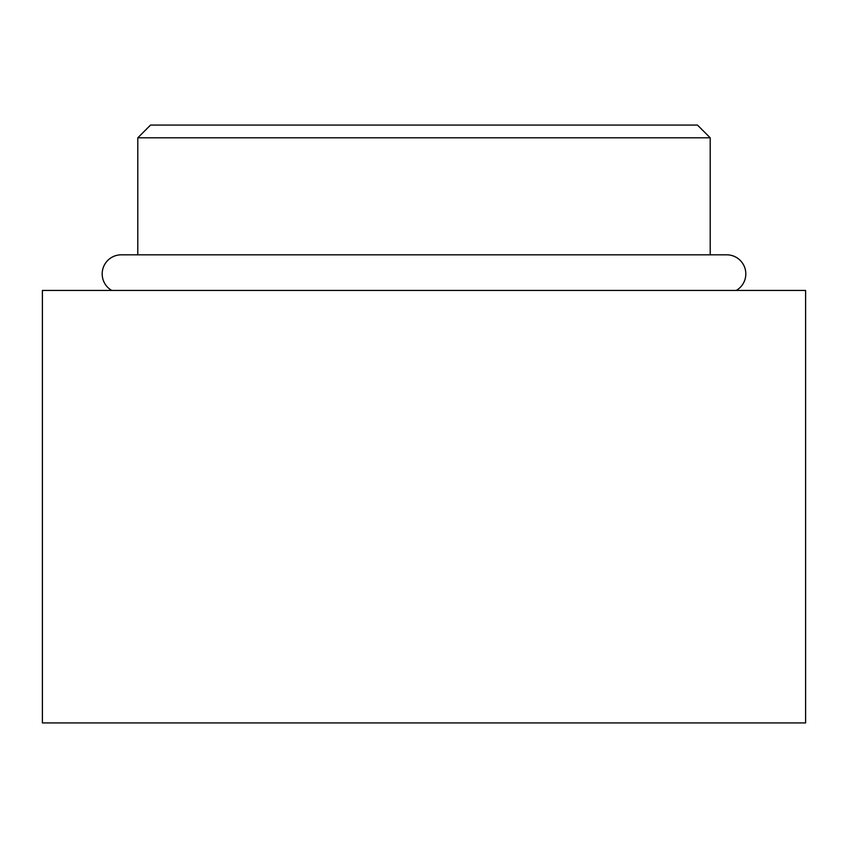 <?xml version="1.0" encoding="UTF-8"?>
<svg xmlns="http://www.w3.org/2000/svg" width="848" height="848" viewBox="0 0 848 848"><rect width="100%" height="100%" fill="white"/><g stroke="black" fill="none" stroke-linecap="round" stroke-linejoin="round"><path stroke-width="1.27" d="M736.255 290.44A19.08 19.08 0 0 0 726.736 254.824L121.264 254.824A19.08 19.08 0 0 0 111.745 290.44M150.52 125.08L697.48 125.08L710.2 137.8L137.8 137.8L150.52 125.08M42.4 722.92L805.6 722.92L805.6 290.44L42.4 290.44L42.4 722.92M710.2 254.824L710.2 137.8M137.8 254.824L137.8 137.8"/></g></svg>
